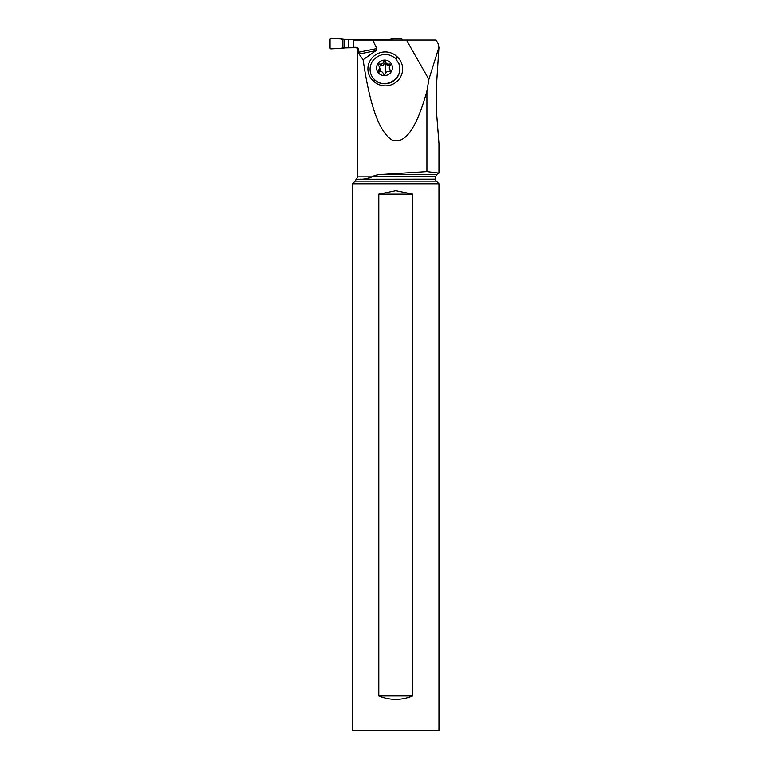 <?xml version="1.0" encoding="UTF-8"?>
<svg xmlns="http://www.w3.org/2000/svg" width="769" height="769" viewBox="0 0 769 769"><rect width="100%" height="100%" fill="white"/><g stroke="black" fill="none" stroke-linecap="round" stroke-linejoin="round"><path stroke-width="1.15" d="M330.718 48.831L329.997 48.139L329.997 39.142L330.718 38.45L340.34 38.873L330.718 38.45L329.997 39.142L329.997 48.139L330.718 48.831L340.34 48.409A28.722 28.616 90 0 1 342.859 47.918A28.722 28.616 -90 0 0 340.34 48.409L330.718 48.831M347.348 39.661L340.34 38.873A28.722 28.616 -90 0 0 342.859 39.363L348.607 39.661L348.607 47.62L357.095 47.62L342.859 47.918L344.55 47.726L344.55 39.555L383.27 39.661L348.607 39.661M344.55 39.555L342.859 39.363A28.722 28.616 90 0 1 340.34 38.873M347.348 47.62L340.34 48.409M383.27 39.661L387.759 39.555L383.27 40.007M402.389 40.007L401.668 38.45L392.046 38.873A28.722 28.616 90 0 1 389.527 39.363L387.759 39.555L389.527 39.363A28.722 28.616 -90 0 0 392.046 38.873L401.668 38.45L402.389 40.007M439.003 47.284L436.254 89.367L436.254 108.304L439.003 143.505L439.003 173.16L436.927 174.361L383.769 174.361L426.949 171.631L439.003 173.16L426.949 171.631L426.949 91.021C416.519 128.538 404.888 144.87 392.065 140.035C379.367 132.355 369.716 105.564 363.093 59.684L358.998 54.032L358.748 52.177L376.829 48.534L372.6 40.007L436.119 40.007L438.07 43.429M434.081 40.007L386.307 40.007M438.042 43.449L438.964 47.284L428.91 79.37L426.949 91.021M352.49 183.81L439.003 183.81L439.003 730.55L352.49 730.55L352.49 183.81L355.143 181.157A2.768 2.768 0 0 0 355.932 179.504L360.603 179.196C363.602 179.427 367.399 178.648 371.994 176.889L372.523 176.168M383.769 174.361C379.213 174.313 375.282 175.111 371.994 176.755L435.542 176.755L435.542 179.196A2.768 2.768 0 0 0 436.35 181.157L439.003 183.81M357.921 51.081L357.921 50.043L358.748 50.043L358.748 52.177M357.7 51.081L357.7 176.889L356.316 179.283L359.45 179.283M358.748 50.043C358.364 48.207 357.306 47.284 355.576 47.274L353.73 47.274L353.73 40.007L372.6 40.007M357.921 50.043L357.402 48.437L355.682 47.332M363.093 59.684L375.887 50.629L376.829 48.534M428.91 79.37L406.465 40.007M373.763 81.37L373.023 80.678A17.062 16.562 159.3 0 1 372.715 57.166A17.062 16.562 159.3 0 1 396.766 56.406L397.506 57.098A17.062 16.562 159.3 0 1 397.813 80.601A17.062 16.562 159.3 0 1 373.763 81.37L375.435 80.437L374.676 79.755C371.552 76.785 370.014 73.151 370.052 68.835C370.216 65.057 371.619 61.77 374.292 58.973C381.318 53.051 388.393 52.878 395.535 58.444L398.986 63.673M375.435 80.437L375.791 80.735C378.713 82.869 381.991 83.869 385.625 83.754A15.053 14.611 159.3 0 0 399.947 69.114L399.044 63.827M375.791 80.735C384.462 88.156 399.995 80.476 399.861 68.883L398.948 63.558M392.392 67.826A7.959 7.728 -20.7 0 0 384.625 60.069A7.959 7.728 -20.7 0 0 376.541 67.826A7.959 7.728 -20.7 0 0 384.308 75.583A7.959 7.728 -20.7 0 0 392.392 67.826M390.508 65.086A1.144 1.105 159.3 0 1 390.162 65.884A2.807 2.73 -20.7 0 0 390.075 69.777A1.144 1.105 159.3 0 1 388.941 71.642A2.807 2.73 -20.7 0 0 385.452 73.603A1.144 1.105 159.3 0 1 383.25 73.593A2.807 2.73 -20.7 0 0 379.838 71.642A1.144 1.105 159.3 0 1 378.771 69.777A2.807 2.73 -20.7 0 0 378.857 65.884A1.144 1.105 159.3 0 1 379.992 64.019A2.807 2.73 -20.7 0 0 383.481 62.058A1.144 1.105 159.3 0 1 385.682 62.068A2.807 2.73 -20.7 0 0 389.095 64.019A1.144 1.105 159.3 0 1 390.508 65.086M390.364 65.625L389.72 65.663C388.076 66.096 386.942 65.442 386.307 63.712L385.182 62.789L384.106 63.712C383.529 65.442 382.366 66.086 380.617 65.663L379.127 66.663M390.316 70.969L389.46 68.825M379.473 66.836L380.271 69.989L379.011 72.142M383.481 62.049L384.106 63.712M385.182 62.789A13.534 1.182 90 0 1 385.211 69.796A13.534 1.182 -90 0 1 385.048 74.18M370.908 177.697L369.802 178.023M356.316 179.283L435.542 179.196M412.703 194.173L378.79 194.173L378.79 695.945L378.79 194.173L395.747 190.712L412.703 194.173L412.703 695.945C401.399 700.53 390.094 700.53 378.79 695.945L412.703 695.945M348.607 47.62L344.55 47.726M342.859 39.363L342.859 47.918M389.527 40.007L389.527 39.363M371.994 176.889L357.7 176.889M375.887 50.629L358.998 54.032M396.256 59.155L397.506 57.098M395.535 58.444L396.766 56.406M374.676 79.755L373.023 80.678M389.095 64.019L389.72 65.663M390.075 69.777L390.402 70.623M378.771 69.777L379.396 71.421M379.992 64.019L380.617 65.663M355.143 181.157L436.35 181.157M383.395 73.92L383.154 73.286M386.413 64.048L385.778 62.366M436.927 174.361L435.542 176.755"/></g></svg>
